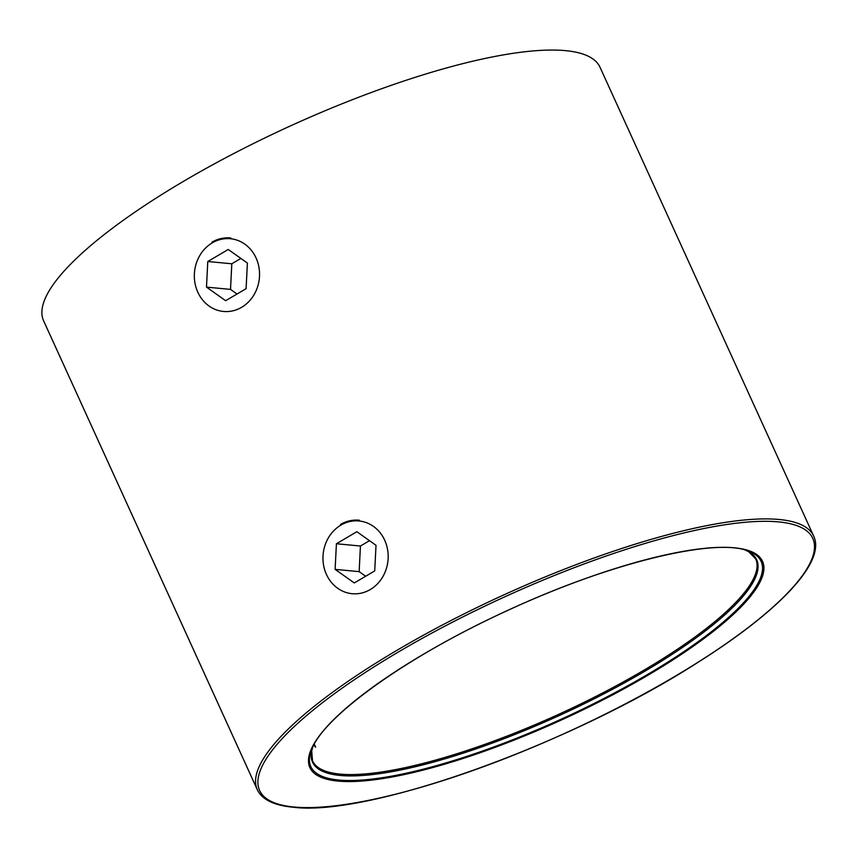 <?xml version="1.0" encoding="UTF-8"?>
<svg xmlns="http://www.w3.org/2000/svg" width="858" height="858" viewBox="0 0 858 858"><rect width="100%" height="100%" fill="white"/><g stroke="black" fill="none" stroke-linecap="round" stroke-linejoin="round"><path stroke-width="1.29" d="M314.275 744.154L315.669 747.189L313.728 745.173M600.021 67.256A305.727 75 155.5 0 0 290.723 125.794A305.727 75 155.5 0 0 43.619 320.828L257.282 789.66A305.727 75 -24.5 0 1 504.386 594.637A305.727 75 -24.5 0 1 813.684 536.1L600.021 67.256M211.937 242.16C217.814 238.771 224.088 237.366 230.759 237.956M340.562 524.41C346.439 521.01 352.713 519.605 359.384 520.205M225.096 311.561A36.529 32.572 -84.6 0 0 259.502 276.362A36.529 32.572 -84.6 0 0 228.786 238.621A36.529 32.572 -84.6 0 0 194.38 273.82A36.529 32.572 -84.6 0 0 225.096 311.561M246.096 288.674L247.394 263.063L228.239 249.474L207.786 261.508L206.488 287.119L225.654 300.708L246.096 288.674M206.488 287.119L230.523 289.393L237.023 294.015M230.523 289.393L231.81 263.781L207.786 261.508M231.81 263.781L240.883 258.44M353.732 593.811A36.529 32.572 -84.6 0 0 388.127 558.612A36.529 32.572 -84.6 0 0 357.411 520.86A36.529 32.572 -84.6 0 0 323.016 556.059A36.529 32.572 -84.6 0 0 353.732 593.811M374.721 570.913L376.019 545.302L356.864 531.713L336.411 543.747L335.113 569.369L354.279 582.947L374.721 570.913M335.113 569.369L359.148 571.643L365.658 576.254M359.148 571.643L360.435 546.02L336.411 543.747M360.435 546.02L369.508 540.69M745.248 550.064A244.037 59.867 -24.5 0 1 559.448 715.465A244.037 59.867 -24.5 0 1 312.72 747.179L311.711 750.911L312.526 760.864A243.511 59.738 155.5 0 0 558.89 714.231A243.511 59.738 155.5 0 0 755.705 558.89L748.734 551.748L745.227 550.053M337.966 781.091A248.691 61.004 -24.5 0 1 538.266 596.943A248.691 61.004 -24.5 0 1 732.357 615.304A248.691 61.004 -24.5 0 1 337.966 781.091M293.919 807.003A303.946 74.56 155.5 0 0 775.943 604.386A303.946 74.56 155.5 0 0 538.727 581.949A303.946 74.56 155.5 0 0 293.919 807.003M311.786 749.281A247.436 60.704 155.5 0 0 338.76 780.04A247.436 60.704 155.5 0 0 632.657 683.043A247.436 60.704 155.5 0 0 747.447 550.739C713.759 537.666 607.657 563.685 506.692 610.917C408.151 655.769 323.788 716.237 311.786 749.281M257.282 789.66C262.022 799.581 273.938 805.426 293.039 807.206C368.221 817.138 571.331 744.208 698.777 661.85C780.083 610.478 826.007 561.625 813.684 536.1"/></g></svg>
